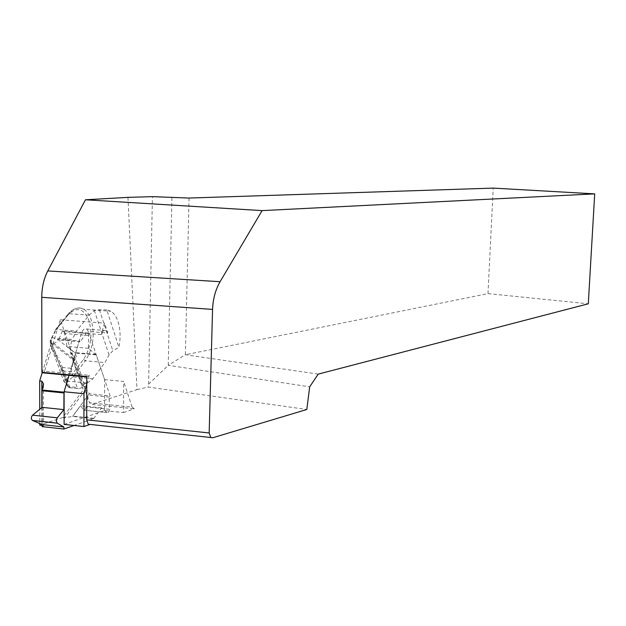 <?xml version="1.0" encoding="UTF-8"?>
<svg xmlns="http://www.w3.org/2000/svg" width="626" height="626" viewBox="0 0 626 626"><rect width="100%" height="100%" fill="white"/><g stroke="black" fill="none" stroke-linecap="round" stroke-linejoin="round"><path stroke-width="0.47" stroke-dasharray="3.13 2.35" d="M81.615 332.977L101.216 334.558C102.492 330.911 104.143 329.581 106.177 330.559L86.67 329.01C84.596 328.032 82.914 329.354 81.615 332.977L69.009 375.295L79.236 340.943L57.639 339.347C57.169 341.78 55.761 343.071 53.421 343.236L51.293 343.056L72.546 359.473L83.25 389.857L62.694 417.534L39.774 425.14M86.67 329.01L88.321 331.451L107.782 333.009L104.542 323.133L101.216 334.558M64.118 424.389L104.526 410.593L104.62 379.63L88.321 331.451M86.771 384.121L89.338 375.31L44.587 371.124L60.315 319.714L83.978 387.079L78.798 388.636L69.799 387.752L65.347 382.236L67.561 381.117L87.468 383.026L82.804 384.411L81.959 385.413L85.261 386.688L74.924 357.203L70.378 352.501L69.869 347.594L72.295 339.503L52.005 337.813L51.387 339.832L51.488 343.799L62.53 367.509L63.891 371.054L62.193 369.708L61.7 368.675L62.53 367.509L71.607 368.346L74.924 357.203M106.177 330.559L107.782 333.009M104.62 379.63L123.666 381.43L123.533 412.565L104.526 410.593M123.533 412.565L134.261 408.778L132.094 407.103L89.487 402.761L91.772 404.427L134.261 408.778M127.962 197.378L136.977 389.63L91.772 404.427M136.977 389.63L148.237 387.071L306.81 409.49M89.338 375.31L87.202 377.008L86.779 376.516M87.468 383.026L92.875 378.785L104.91 362.556L109.057 354.95L112.852 350.724L118.924 347.313C120.724 338.118 120.458 329.667 118.126 321.944C116.452 316.811 114.057 313.25 110.943 311.263L106.796 309.933L118.924 347.313M106.796 309.933L99.385 309.737L94.354 310.566L89.048 315.199L76.442 331.107L72.295 339.503M71.607 368.346L71.607 371.774L77.17 387.431L77.906 388.496L78.798 388.636M85.261 386.688L83.978 387.079L89.487 402.761M69.619 387.815L68.179 386.727L69.619 387.815M68.375 386.876L69.502 386.68L69.47 387.666M61.724 368.808L50.698 345.098L50.761 340.364L55.252 330.716L68.093 314.925C76.802 306.27 83.782 308.211 89.033 320.739C92.75 334.965 90.903 347.853 83.485 359.402L71.192 375.49L64.932 379.677L63.758 381.234L65.347 382.236M62.076 369.496L62.647 368.417M68.179 386.727L63.758 381.234L50.698 345.098L51.488 343.799M66.372 381.461L64.932 379.677L50.557 339.988L51.387 339.832M43.304 372.877L44.587 371.124M171.923 197.769L168.237 365.302L148.612 384.207L148.237 387.071M318.204 374.113L185.374 354.746L168.237 365.302L309.69 386.821M148.612 384.207L152.423 196.642M189.052 198.051L185.374 354.746L487.983 293.617L588.299 303.798M487.983 293.617L493.21 188.105M60.315 319.714L104.542 323.133M132.094 407.103L123.666 381.43M39.774 423.575L39.767 421.29M39.767 421.228L39.743 409.263M42.216 372.673L51.293 343.056M62.694 417.534L64.783 417.761L72.569 416.431L93.657 418.684L74.087 425.477M42.098 426.611L43.523 425.868L42.098 425.398M72.546 359.473L74.627 359.66C76.607 359.277 76.771 357.078 75.12 353.056L96.24 354.856L110.106 395.851L89.307 393.785L88.829 392.275L87.28 390.773L83.25 389.857M96.24 354.856L88.344 348.283L88.665 335.466L87.773 332.899L86.192 333.423L80.214 341.726L79.236 340.943M93.657 418.684L101.537 407.862L107.187 412.636C108.47 412.949 109.229 411.822 109.456 409.271L109.206 397.111L110.106 395.851M80.214 341.726L58.648 339.926L57.647 339.143M88.344 348.283L66.966 346.452L64.658 333.509L63.367 330.935L62.115 331.475L58.648 339.926M95.966 354.418L74.776 352.579L66.966 346.452M109.206 397.111L88.391 395.037L89.307 393.785M101.537 407.862L80.566 405.695L83.767 410.187C84.651 410.46 85.433 409.349 86.114 406.853L88.391 395.037M94.033 418.371L72.913 416.118L80.566 405.695M74.776 352.579L75.097 353.017M212.684 437.793L89.854 424.467M109.057 354.95L94.354 310.566M69.869 347.594L82.804 384.411M89.048 315.199L69.063 313.689L56.223 329.479L76.442 331.107M92.875 378.785L73.078 376.915L85.339 360.803L104.91 362.556M71.607 371.774L63.891 371.054L69.502 386.68L77.17 387.431M82.194 385.514L70.715 352.9M99.385 309.737L112.852 350.724M68.234 386.774L61.935 369.277M83.485 359.402L85.339 360.803C93.164 348.572 95.121 334.933 91.193 319.878C89.455 314.784 86.983 311.247 83.774 309.267C78.837 306.56 73.931 308.039 69.063 313.689L68.164 314.041L55.315 329.824L56.223 329.479L52.005 337.813L51.175 337.97L50.557 339.988C50.072 340.458 50.111 342.109 50.675 344.965L61.935 369.191M66.121 379.34L67.561 381.117L73.078 376.915L71.192 375.49M51.379 338.345L55.252 330.716M68.093 314.925L68.164 314.041C73.14 308.219 78.352 306.63 83.774 309.267L110.943 311.263M42.278 426.572L42.271 421.564M42.271 421.501L42.2 389.967M41.911 424.491L41.903 421.517M41.903 421.462L41.872 407.487M86.192 333.423L62.115 331.475M88.665 335.466L64.658 333.509M109.456 409.271L86.114 406.853M107.116 412.581L83.727 410.14M53.421 343.236L74.627 359.66M57.639 339.347L75.12 353.056M89.299 393.629L72.546 416.447M85.3 390.053L64.783 417.761M81.99 385.483L70.347 352.422M69.517 387.674L77.906 388.496M62.209 369.739L68.359 386.845M69.29 387.619L68.453 387.001M86.779 376.969L87.202 377.008M43.437 385.186L43.523 425.868M63.367 330.935L87.773 332.899M83.767 410.187L107.187 412.636"/><path stroke-width="0.94" d="M39.743 409.263L39.673 380.96L41.817 381.164L43.437 383.675L42.185 390.014L63.977 392.181L69.009 375.295L64.102 391.743L83.97 393.723L86.771 384.121L86.717 419.843L88.235 424.217L89.854 424.467L83.931 426.556L83.97 393.723M83.931 426.556L64.118 424.389L64.102 391.743M262.098 210.61L220.086 281.716C215.477 289.744 212.965 298.978 212.566 309.408L209.162 432.973L210.805 437.519L212.684 437.793L306.81 409.49L309.69 386.821L318.204 374.113L588.299 303.798L594.7 193.872L262.098 210.61L85.465 199.78L127.962 197.378L152.423 196.642L189.052 198.051L493.21 188.105L594.7 193.872M43.304 372.877L41.911 372.298L86.779 376.516L86.771 384.121M41.911 372.298L41.754 297.311C41.84 287.373 43.843 278.586 47.779 270.933L85.465 199.78M42.098 425.398L39.774 425.14L39.774 423.575M39.673 380.96L42.216 372.673M74.087 425.477L63.875 429.029L42.098 426.611L42.098 424.577L63.875 426.971L63.875 429.029M63.977 392.181L63.868 409.623L57.029 418.137L56.317 420.711L57.146 423.129L63.875 426.971M63.868 409.623L42.059 407.338L32.622 415.171C30.932 417.182 30.885 418.935 32.489 420.437L42.098 424.577M63.868 392.932L42.028 390.757L42.059 407.338M42.028 390.757L42.185 390.014M209.162 432.973L86.717 419.843M212.566 309.408L41.754 297.311M220.086 281.716L47.779 270.933M57.256 423.199L32.638 420.508M57.256 417.824L32.622 415.171M41.911 425.375L41.911 424.491M41.872 407.487L41.817 381.164M88.235 424.217L210.985 437.535M42.357 372.791L86.779 376.969M32.489 420.437L57.146 423.129M43.437 383.675L43.437 385.186"/></g></svg>
